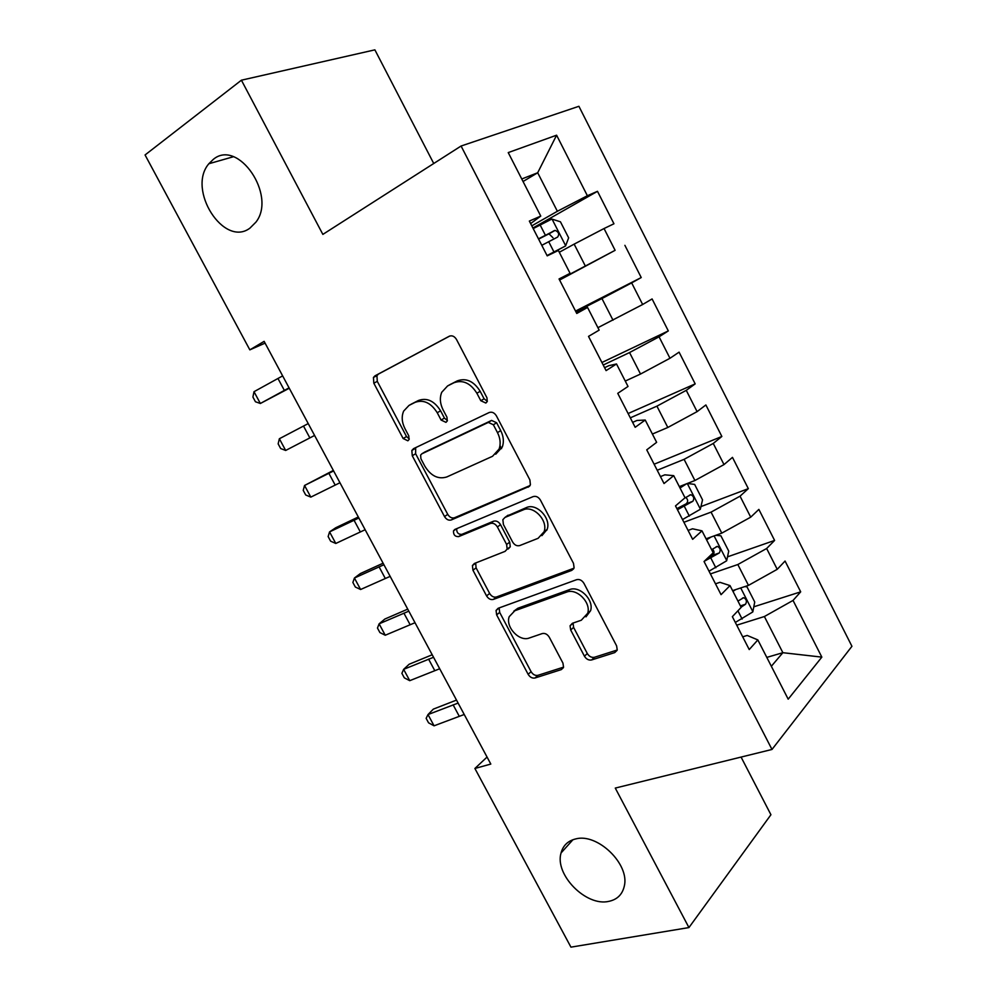 <?xml version="1.0" encoding="UTF-8"?>
<svg xmlns="http://www.w3.org/2000/svg" width="997" height="997" viewBox="0 0 997 997"><rect width="100%" height="100%" fill="white"/><g stroke="black" fill="none" stroke-linecap="round" stroke-linejoin="round"><path stroke-width="1.5" d="M485.863 403.05L487.271 401.492L486.935 397.741L456.476 339.441C454.458 336.238 452.065 335.179 449.273 336.238L374.972 375.844L373.439 377.452L373.813 383.184L403.137 438.518L407.873 440.799L409.057 439.54L408.745 435.789L404.956 428.623C401.816 422.342 401.38 416.497 403.648 411.1L408.994 405.43L415.088 402.352C423.588 399.361 430.978 402.825 437.247 412.746L441.085 420.049L445.983 422.354L447.267 420.958L446.955 417.195L443.092 409.867C440.001 403.623 439.54 397.766 441.746 392.27L447.566 385.964L453.959 382.736C462.832 379.583 470.484 383.085 476.878 393.229L480.803 400.719L485.863 403.05M575.518 838.976C567.866 840.882 563.043 845.556 561.049 852.971C554.444 874.531 586.012 906.759 608.768 901.375C617.131 899.606 622.29 894.596 624.247 886.345C630.129 864.287 597.328 832.645 575.518 838.976M213.283 159.395L208.847 163.745C186.613 189.517 223.914 247.879 249.923 228.139L255.967 222.094C276.954 195.424 238.096 138.321 213.283 159.395M584.441 656.2C586.361 659.254 588.766 660.5 591.67 659.939L614.725 652.599L617.23 649.87L616.607 645.857L583.943 583.345C581.974 580.229 579.531 579.008 576.59 579.693L498.114 608.295L496.07 610.451L496.631 614.875L528.136 674.308C530.005 677.275 532.298 678.496 535.028 677.985L561.274 669.623L563.554 667.205L562.944 663.117L549.297 637.233C547.39 634.204 545.047 632.983 542.256 633.569L529.245 638.018C519.375 642.031 505.242 626.939 509.205 616.669L514.826 610.737L566.558 592.131C576.59 587.831 591.258 602.437 587.707 613.255L581.288 620.234L572.415 623.275L570.072 625.78L570.683 629.992L584.441 656.2L587.308 653.534C589.227 656.574 591.62 657.821 594.511 657.26L617.193 650.019M487.059 757.047L474.896 768.475L490.811 764.063L264.13 341.36L249.836 349.86L265.077 343.118M474.896 768.475L570.945 947.15L688.939 927.571L770.93 814.736L741.07 757.072M433.732 163.496L374.884 49.85L241.411 80.196L322.854 234.395L461.075 146.023L771.99 749.457L615.274 788.079L688.939 927.571M241.411 80.196L145.064 154.959L249.836 349.86M528.223 487.197L530.416 484.766L529.881 479.893L496.419 415.886C494.425 412.708 492.007 411.587 489.166 412.534L413.543 448.65L411.836 450.47L412.272 455.754L444.512 516.558C446.394 519.562 448.662 520.683 451.305 519.948L529.532 486.274M540.449 500.12L573.499 563.367L574.098 567.792L571.73 570.396L493.403 599.409C490.723 600.044 488.443 598.861 486.561 595.882L472.952 570.222L472.416 565.561L474.373 563.492L505.068 551.366L507.161 549.11L506.613 544.449L497.391 526.952C495.459 523.886 493.116 522.727 490.374 523.475L458.645 536.623C455.018 536.71 453.311 534.791 453.523 530.84L454.844 529.444L533.146 496.606C536.025 495.796 538.467 496.967 540.449 500.12M461.075 146.023L578.908 106.293L851.937 646.293L771.99 749.457M532.909 228.026L597.49 191.312L587.37 195.736L556.6 135.193L508.233 152.591L540.76 216.087L529.345 221.072L547.203 255.868L558.382 250.484L570.085 273.328L559.055 278.961L576.764 313.469L587.557 307.45L599.16 330.119L588.517 336.388L606.089 370.61L616.507 363.967L628.023 386.45L617.754 393.341L635.176 427.302L645.221 420.036L656.637 442.332L646.741 449.846L664.027 483.533L673.71 475.656L685.039 497.777L675.505 505.903L692.653 539.315L701.975 530.84L713.216 552.787L704.044 561.51L721.055 594.661L730.016 585.588L741.17 607.372L732.359 616.669L749.233 649.558L757.845 639.912L747.202 635.45L742.69 636.821M597.49 191.312L613.953 223.777L604.045 228.537L615.112 250.322L559.429 279.708M559.604 280.045L615.112 250.322M624.895 245.337L641.233 277.552L631.662 282.886L642.641 304.509L597.913 327.677M601.914 362.497L668.314 330.917L652.088 298.938L642.641 304.509M668.314 330.917L659.067 336.812L669.972 358.272L640.523 374.037L625.256 381.066M628.11 413.543L695.183 383.882L679.082 352.153L669.972 358.272M695.183 383.882L686.26 390.338L697.09 411.636L667.816 427.476L652.399 434.044M654.119 464.216L721.853 436.462L705.876 404.956L697.09 411.636M721.853 436.462L713.254 443.453L723.996 464.59L694.909 480.504L679.331 486.623M700.953 506.576L748.323 488.642L732.471 457.374L723.996 464.59M748.323 488.642L740.048 496.17L750.716 517.156L721.791 533.133L706.063 538.816M727.498 556.849L774.607 540.436L758.867 509.405L750.716 517.156M774.607 540.436L766.643 548.5L777.224 569.324L748.473 585.376L732.596 590.623M753.794 606.812L800.691 591.844L785.063 561.049L777.224 569.324M800.691 591.844L793.039 600.431L821.84 657.123L788.191 699.171L757.845 639.912M715.497 583.818L719.959 582.323L730.016 585.588M766.793 657.397L782.869 652.699L764.387 616.532L736.721 625.181M793.039 600.431L764.387 616.532M821.84 657.123L782.869 652.699L771.342 666.27M688.092 530.416L692.504 528.784L701.975 530.84M748.473 585.376L737.83 564.526L710.412 573.923M766.643 548.5L737.83 564.526M660.475 476.591L664.837 474.834L673.71 475.656M721.791 533.133L711.06 512.134L683.917 522.278M740.048 496.17L711.06 512.134M632.634 422.354L636.958 420.472L645.221 420.036M694.909 480.504L684.092 459.343L657.222 470.248M713.254 443.453L684.092 459.343M604.593 367.694L608.868 365.675L616.507 363.967M667.816 427.476L656.923 406.153L630.316 417.843M686.26 390.338L656.923 406.153M576.316 312.609L587.557 307.45M640.523 374.037L629.543 352.552L603.222 365.027M659.067 336.812L629.543 352.552M559.255 279.347L570.085 273.328M613.018 320.199L601.951 298.552L575.917 311.824M631.662 282.886L601.951 298.552M530.628 223.577L540.76 216.087M585.301 265.95L574.147 244.128L559.292 252.266M604.045 228.537L574.147 244.128M523.051 181.504L537.695 172.755L521.755 178.986M587.37 195.736L557.373 211.277L531.8 225.858M557.373 211.277L537.695 172.755L556.6 135.193M499.983 445.572L501.578 448.625M575.531 311.076L641.233 277.552M546.879 530.13L545.421 530.716M487.321 401.33L484.093 398.788L480.18 391.323C473.799 381.19 466.172 377.713 457.311 380.866L453.959 382.736M450.071 384.568L457.311 380.866M411.624 403.972L418.491 400.458C426.978 397.467 434.343 400.919 440.587 410.801L444.425 418.092L447.404 420.56M449.909 335.964L378.461 374.062L376.928 375.657L377.29 381.365L406.527 436.549L409.256 438.929M415.674 447.641L415.624 453.735L447.74 514.365C449.635 517.356 451.89 518.477 454.532 517.742L530.068 485.539M493.378 424.772L488.331 422.416L421.831 453.822L420.609 455.118L420.933 458.794L424.909 466.309C430.991 476.005 438.281 479.557 446.781 476.965L492.53 456.29L499.111 449.049C500.905 443.864 500.357 438.393 497.491 432.636L493.378 424.772L496.618 422.753L491.583 420.422L488.331 422.416M424.747 452.052L491.583 420.422M495.746 454.196L502.326 446.968C504.108 441.796 503.572 436.35 500.718 430.592L497.491 432.636M496.618 422.753L500.718 430.592M573.948 568.215L496.481 596.979L493.403 599.409M475.656 562.993L476.092 567.866L489.652 593.464C491.521 596.43 493.802 597.602 496.481 596.979M508.171 549.035L510.265 546.78L509.716 542.131L500.531 524.671C498.6 521.618 496.269 520.471 493.527 521.219L461.835 534.367L458.645 536.623M456.701 528.672C456.551 532.585 458.259 534.479 461.835 534.367M538.093 538.318L544.088 531.725C548.338 520.521 533.358 504.906 523.188 509.891L504.956 517.443L502.862 519.699L503.398 524.484L512.645 542.044C514.577 545.122 516.945 546.294 519.736 545.571L538.093 538.318M541.894 535.651L547.141 529.395C551.391 518.216 536.461 502.65 526.291 507.635L523.188 509.891M506.738 516.147L526.291 507.635M573.038 623.05L573.599 627.4L587.308 653.534M585.974 616.844L590.598 610.675C594.162 599.882 579.531 585.326 569.524 589.638L566.558 592.131M513.804 611.173L517.854 608.257L569.524 589.638M499.148 607.921L499.684 612.407L531.089 671.679C532.946 674.62 535.239 675.841 537.956 675.318L563.567 667.143M547.129 255.718L565.598 245.935L568.639 237.834L560.439 221.795L551.852 219.053L533.208 228.587M565.598 245.935L547.029 255.544M541.782 245.312L557.635 237.062C559.554 234.17 558.719 231.94 555.117 230.382L538.467 238.844M538.592 239.106L548.998 233.821L552.974 237.735M289.055 387.845L260.354 403.486L289.267 388.244M282.65 375.894L254.011 391.696L260.354 403.486L255.444 401.754L252.914 397.055L254.011 391.696M314.591 435.452L285.665 450.457L279.359 438.742L278.151 443.864L280.668 448.538L285.665 450.457M308.223 423.588L279.359 438.742M339.952 482.747L310.815 497.117L304.546 485.477L303.225 490.374L305.73 494.998L310.815 497.117M333.621 470.945L304.546 485.477L333.347 470.434M365.139 529.719L335.79 543.465L329.558 531.9L328.138 536.56L330.618 541.172L335.79 543.465M358.858 518.004L329.558 531.9L335.702 527.774L358.309 516.982M390.163 576.366L360.602 589.501L354.421 578.023L352.876 582.46L355.343 587.034L360.602 589.501M383.92 564.738L354.421 578.023L360.353 573.562L383.097 563.205M686.584 483.769L680.029 487.994M680.465 486.175L679.456 486.872M687.432 483.445L694.647 484.417L702.536 499.871L700.305 509.293L682.521 519.562M677.462 509.704L692.853 501.279C694.51 498.413 693.837 496.207 690.846 494.686L684.627 498.126M685.799 497.466C688.167 499.647 688.279 501.765 686.11 503.859L676.901 508.62M415.014 622.714L385.253 635.239L379.109 623.835L377.464 628.048L379.907 632.584L385.253 635.239M408.82 611.161L379.109 623.835L384.83 619.05L407.736 609.142M711.073 537.009L706.586 539.851M715.796 535.302L720.893 535.788L728.732 551.117L726.651 560.8L709.017 571.194M704.318 561.249L719.298 552.949C720.906 550.082 720.258 547.889 717.379 546.381L711.609 549.659M712.469 549.16C714.537 551.366 714.55 553.435 712.494 555.341L708.082 557.672M439.702 668.75L409.742 680.677L403.635 669.348L401.891 673.336L404.321 677.848L409.742 680.677M433.545 657.272L403.635 669.348L409.156 664.239L432.2 654.767M735.736 589.588L732.957 591.321M744.597 586.66L746.952 586.772L754.729 602.001L752.81 611.921L735.312 622.44M741.083 607.21L745.544 604.244C747.102 601.378 746.491 599.185 743.7 597.677L737.942 601.066M464.228 714.488L434.069 725.816L428 714.562L426.143 718.339L428.56 722.825L434.069 725.816M458.109 703.084L428 714.562L433.321 709.129L456.501 700.093M480.18 391.323L476.878 393.229M450.931 384.082L447.566 385.964M444.425 418.092L441.085 420.049M440.587 410.801L437.247 412.746M418.491 400.458L415.088 402.352M412.397 403.536L408.994 405.43M406.527 436.549L403.137 438.518M377.29 381.365L373.813 383.184M378.461 374.062L374.972 375.844M484.093 398.788L480.803 400.719M454.532 517.742L451.305 519.948M447.74 514.365L444.512 516.558M415.624 453.735L412.272 455.754M425.171 451.803L421.831 453.822M573.649 568.801L571.73 570.396M489.652 593.464L486.561 595.882M476.092 567.866L472.952 570.222M509.716 542.131L506.613 544.449M500.531 524.671L497.391 526.952M493.527 521.219L490.374 523.475M508.084 515.187L504.956 517.443M573.599 627.4L570.683 629.992M517.854 608.257L514.826 610.737M563.392 667.666L561.274 669.623M537.956 675.318L535.028 677.985M531.089 671.679L528.136 674.308M499.684 612.407L496.631 614.875M617.093 650.331L614.725 652.599M594.511 657.26L591.67 659.939M565.673 245.736L552.064 219.116M545.371 235.192L540.112 224.923M553.933 251.892L548.686 241.66M547.951 234.17L554.332 230.594M284.382 390.425L277.976 378.499M309.855 437.895L303.499 426.055M335.166 485.053L328.86 473.301M360.303 531.9L354.035 520.222M385.278 578.434L379.059 566.819M700.368 509.056L687.294 483.495M689.351 516.097L684.303 506.239M686.11 503.859L692.853 501.279M410.091 624.645L403.897 613.118M726.713 560.551L714.101 535.912M715.834 567.767L710.824 557.984M712.494 555.341L719.298 552.949M434.729 670.557L428.585 659.117M752.86 611.672L740.721 587.943M742.129 619.062L737.905 610.812M740.422 605.889L745.544 604.244M459.206 716.17L453.112 704.804M572.951 839.711L561.049 852.971M233.348 156.753L208.847 163.745M376.928 375.657L373.439 377.452M415.188 448.463L411.836 450.47M502.326 446.968L499.111 449.049M475.557 563.23L472.416 565.561M510.265 546.78L507.161 549.11M456.551 528.734L453.523 530.84M547.141 529.395L544.088 531.725M573.001 623.2L570.072 625.78M590.598 610.675L587.707 613.255M499.123 607.983L496.07 610.451M548.986 233.809L555.117 230.382M689.351 495.272L690.846 494.686M716.008 546.867L717.379 546.381M742.429 598.1L743.7 597.677"/></g></svg>
